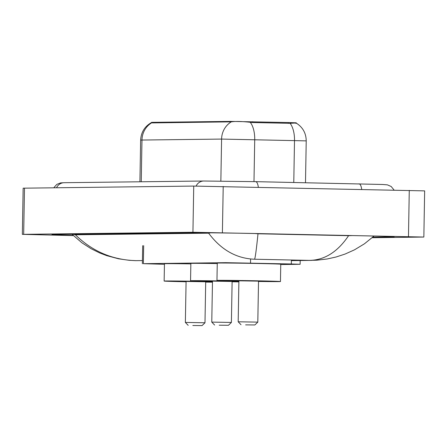 <?xml version="1.0" encoding="UTF-8"?>
<svg xmlns="http://www.w3.org/2000/svg" width="447" height="447" viewBox="0 0 447 447"><rect width="100%" height="100%" fill="white"/><g stroke="black" fill="none" stroke-linecap="round" stroke-linejoin="round"><path stroke-width="0.67" d="M280.755 264.546L300.116 264.283L291.327 263.97L225.674 262.68L143.364 263.68L164.44 264.3M151.499 122.724L151.505 122.377L152.399 122.338L230.278 121.394L288.349 122.534L296.26 122.813L296.255 123.115M73.397 235.608L22.35 234.357L23.155 188.181L193.735 186.075L424.65 190.88L423.845 237.05L372.167 237.72M22.35 234.357L192.931 232.25L423.845 237.05M372.781 237.167L391.354 236.944A49.645 0.52 -179 0 0 394.204 236.821A49.645 0.52 -179 0 0 361.142 235.753L257.774 233.563A49.645 0.52 -179 0 0 194.406 232.775L54.841 234.463A49.645 0.52 -179 0 0 51.992 234.591A49.645 0.52 -179 0 0 73.168 235.385M72.922 234.245L75.426 234.792C92.272 251.382 112.527 260.003 136.195 260.662L129.189 260.31L118.544 258.796L106.704 255.639L99.821 253.008L91.154 248.744L81.913 242.788L72.028 234.256M373.999 236.05L364.417 243.822L354.493 249.828L345.078 254.058L335.988 257.025L327.165 258.975L316.878 260.193L309.128 260.383C324.416 260.26 337.563 252.024 348.582 235.692L257.997 233.775C256.31 250.27 255.148 258.757 254.505 259.226C236.346 258.506 221.053 249.823 208.637 233.183L75.426 234.792M208.637 233.183L210.565 232.82M348.582 235.692L352.594 235.569M254.013 233.485L257.997 233.775M295.88 123.366C297.216 122.975 295.294 122.959 290.12 123.327L252.728 122.534L248.029 122.059C240.732 121.344 235.156 121.271 231.3 121.852L152.293 122.908L151.449 122.567C144.66 126.445 141.056 132.29 140.649 140.101L139.917 181.784M245.632 324.874L254.874 324.963L245.632 324.874M238.184 321.79L257.807 322.131L258.522 281.152L238.899 280.811L238.184 321.79L241.017 324.723M238.894 281.124A31.748 0.335 1 0 1 238.106 281.107A31.748 0.335 1 0 1 216.963 280.425A31.748 0.335 1 0 1 259.316 280.85A31.748 0.335 1 0 1 280.459 281.532A31.748 0.335 1 0 1 258.517 281.465M216.963 280.425L217.27 263.11A31.748 0.335 1 0 1 259.618 263.534A31.748 0.335 1 0 1 280.761 264.222L280.459 281.532M219.22 325.192L228.462 325.287L219.22 325.192M211.772 322.108L231.401 322.449L232.116 281.47L212.487 281.129L211.772 322.108L214.61 325.042M212.481 281.442A31.748 0.335 1 0 1 211.699 281.426A31.748 0.335 1 0 1 190.556 280.744A31.748 0.335 1 0 1 232.904 281.169A31.748 0.335 1 0 1 238.888 281.308M190.556 280.744L190.858 263.428A31.748 0.335 1 0 1 217.259 263.562M238.882 281.873A31.748 0.335 1 0 1 232.11 281.789M192.813 325.511L202.05 325.606L192.813 325.511M185.365 322.427L204.989 322.773L205.704 281.789L186.081 281.448L185.365 322.427L188.198 325.366M186.075 281.766A31.748 0.335 1 0 1 185.287 281.75A31.748 0.335 1 0 1 164.144 281.068A31.748 0.335 1 0 1 206.492 281.493A31.748 0.335 1 0 1 212.481 281.627M164.144 281.068L164.446 263.752A31.748 0.335 1 0 1 190.852 263.881M212.47 282.191A31.748 0.335 1 0 1 205.698 282.107M250.588 259.277L250.527 263.015M252.644 121.696L252.633 122.528M288.349 122.534L288.337 123.366M152.399 122.338L152.393 122.903M230.278 121.394L230.272 121.964M291.399 260.009L291.327 263.97M143.683 245.66L143.364 263.68M56.534 187.74A9.236 8.705 -90.7 0 1 64.178 182.706L203.743 181.013A9.236 8.705 -90.7 0 0 196.088 186.069M258.327 187.187A9.236 3.084 -88.8 0 0 255.628 181.655A9.236 3.084 -88.8 0 0 255.595 181.655M361.701 189.377A9.236 3.084 -88.8 0 0 359.002 183.846A9.236 3.084 -88.8 0 0 358.963 183.846M291.388 260.601L309.128 260.383L254.505 259.226M135.547 260.651L142.425 260.584M23.674 234.301L24.484 188.126M408.469 236.552L409.273 190.383M222.399 232.619L223.209 186.444M192.931 232.25L193.735 186.075M391.36 236.597L391.354 236.944M296.322 123.143C302.798 127.278 306.094 133.189 306.223 140.872L221.589 139.078A20.204 19.042 -90.7 0 1 231.3 121.852M250.286 122.333A20.204 9.951 -88.7 0 1 254.723 139.531L253.985 181.622M151.689 122.819A20.204 19.042 89.3 0 0 141.973 140.045L140.649 140.101M293.774 182.465L294.506 140.459A20.204 9.951 -88.7 0 0 290.12 123.327M220.852 181.091L221.589 139.078L141.973 140.045L141.246 181.773M300.183 260.528L300.116 264.283M142.688 245.671L142.369 263.719M394.092 190.059L391.153 186.477L387.393 184.851L382.42 184.477L255.628 181.655L203.743 181.013M53.78 187.774L56.797 184.387L60.613 182.89L64.178 182.706M311.743 260.389L291.388 260.635M306.223 140.872L305.491 182.711M254.874 324.963L257.807 322.131M228.462 325.287L231.395 322.449M202.05 325.606L204.989 322.773"/></g></svg>
